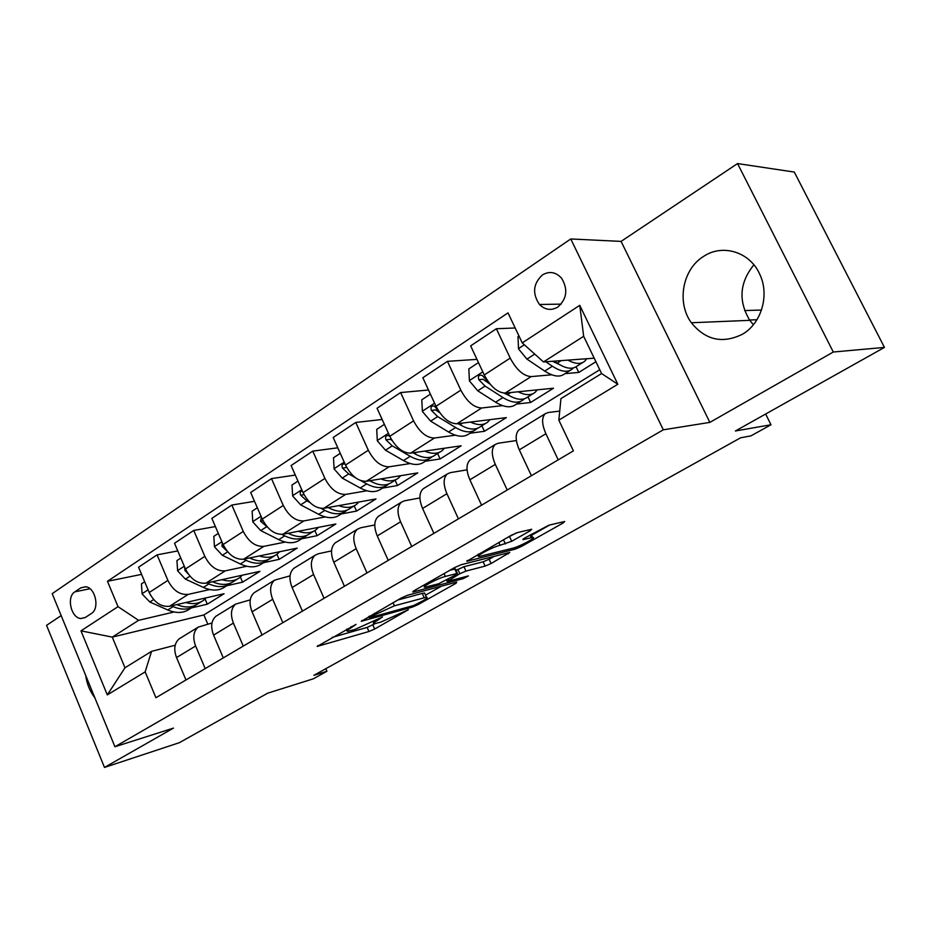 <?xml version="1.0" encoding="UTF-8"?>
<svg xmlns="http://www.w3.org/2000/svg" width="931" height="931" viewBox="0 0 931 931"><rect width="100%" height="100%" fill="white"/><g stroke="black" fill="none" stroke-linecap="round" stroke-linejoin="round"><path stroke-width="1.4" d="M356.038 624.375L317.157 646.428L368.944 631.509L374.681 629.019L408.372 609.724L380.814 622.106L374.099 623.805C372.447 623.77 373.715 622.536 377.893 620.116L382.513 616.939L354.851 629.496L347.752 631.288C346.041 631.241 347.275 630.008 351.441 627.575L356.038 624.375M703.603 256.397C682.446 269.222 676.465 302.668 691.361 322.754C705.523 340.164 722.549 343.993 742.438 334.229C761.43 323.464 769.809 295.08 759.766 274.296C750.037 251.917 722.584 243.55 703.603 256.397M753.388 324.686L749.781 320.334C738.202 301.039 739.563 282.535 753.889 264.823M85.71 675.475C86.909 684.006 89.946 691.43 94.834 697.738M542.401 274.948C533.102 283.711 532.136 293.556 539.491 304.495C545.101 309.988 551.199 310.849 557.809 307.067C566.944 298.863 568.201 289.238 561.556 278.194C555.795 271.957 549.406 270.874 542.401 274.948M530.123 530.821L531.682 529.274L517.659 532.544L511.224 535.313L466.827 561.265L515.285 549.127L521.302 546.532L563.139 522.989L564.733 521.465L548.953 525.165L524.444 538.176L522.919 539.666L532.59 537.431C537.92 536.838 519.579 546.683 512.306 548.336L479.279 556.482C473.623 557.134 492.476 546.974 500.11 545.275L511.701 541.272L530.123 530.821L529.611 529.727M61.167 615.589L46.55 625.353L104.481 767.435L179.38 742.682L267.686 693.176L313.328 678.815L326.921 671.263L313.887 675.336L740.611 437.791L750.933 435.883L770.984 424.757L765.654 414.016M833.303 352.023L737.538 163.565L621.082 241.397L709.853 422.383L833.303 352.023L884.45 347.414L735.374 430.995L770.984 424.757M709.853 422.383L663.314 429.819L114.92 746.755L52.183 593.652L570.761 238.964L663.314 429.819M104.481 767.435L173.48 728.1L114.92 746.755M407.603 595.246L401.377 597.935L361.286 621.314L412.177 607.163L418.007 604.65L456.062 583.237L456.737 582.084L407.603 595.246M414.051 590.708L454.922 567.41L461.252 564.686L509.781 552.432L491.079 563.534L485.121 566.106L465.954 571.087L459.867 573.717L447.171 581.456L468.398 575.917L463.301 578.616L413.504 591.883L412.759 592.023L414.051 590.708M737.538 163.565L794.306 172.072L884.45 347.414M85.384 617.439L91.354 613.517C99.931 608.676 95.462 587.577 85.71 586.739L80.753 587.845L74.841 591.848C66.287 596.864 71.047 618.033 80.834 618.533L85.384 617.439M599.75 369.723L203.877 614.937L112.279 637.118L124.975 667.76L151.555 651.351L145.166 671.868L155.931 697.738L573.403 450.872L558.844 420.149L560.928 398.643L601.589 373.54L583.667 336.3L543.495 361.938L594.199 358.179M145.166 671.868L107.309 694.898L80.974 630.846L118.016 606.663L138.591 620.325L174.039 612.004M141.582 574.38L107.461 581.305L118.016 606.663M107.461 581.305L508.012 312.874L522.233 342.876L579.757 305.333L617.823 384.259L558.844 420.149M621.082 241.397L570.761 238.964M326.921 671.263L325.803 668.702M203.877 614.937L207.741 624.026M191.39 607.931L207.299 604.196L224.068 593.722L169.523 606.267C161.098 607.105 154.325 602.52 149.204 592.512L138.568 567.212L157.083 554.864L167.883 580.385C173.061 590.487 179.846 595.142 188.248 594.374L209.708 589.556M138.591 620.325L112.279 637.118L80.974 630.846M565.001 373.645L578.779 372.435L595.91 361.752M515.18 327.991L496.363 328.736L510.211 358.109C516.542 369.886 523.501 376.054 531.112 376.601L551.757 374.797M496.363 328.736L470.655 345.878L484.26 374.96C490.497 386.609 497.457 392.661 505.149 393.091L553.48 388.215L530.623 402.471L527.982 396.862M476.963 359.366L447.439 361.344L460.833 390.17C466.99 401.703 473.949 407.65 481.711 407.987L502.542 405.637M516.472 404.066L530.623 402.471M447.439 361.344L422.837 377.742L435.999 406.288C442.074 417.705 449.033 423.535 456.865 423.768L506.371 417.612L484.446 431.286L481.874 425.77M428.493 390.008L400.621 392.556L413.573 420.859C419.567 432.159 426.514 437.884 434.416 438.024L455.399 435.196M469.957 433.241L484.446 431.286M400.621 392.556L377.055 408.255L389.798 436.29C395.71 447.485 402.658 453.094 410.618 453.141L461.159 445.809L440.107 458.948L437.617 453.525M382.152 419.474L355.77 422.441L368.315 450.243C374.157 461.334 381.082 466.85 389.1 466.803L410.21 463.557M425.327 461.229L440.107 458.948M355.77 422.441L333.182 437.5L345.517 465.046C351.29 476.02 358.202 481.432 366.279 481.292L417.74 472.901L397.502 485.528L395.081 480.187M337.802 447.811L312.758 451.116L324.919 478.418C330.61 489.299 337.522 494.617 345.645 494.408L366.861 490.777M382.466 488.1L397.502 485.528M312.758 451.116L291.089 465.558L303.052 492.615C308.673 503.38 315.574 508.617 323.744 508.314L375.996 498.946L356.538 511.084L354.187 505.836L350.103 508.396C344.528 512.411 337.429 512.248 328.818 507.895L328.131 507.535M295.29 475.066L271.491 478.615L283.268 505.463C288.831 516.123 295.721 521.279 303.925 520.906L325.233 516.926M341.281 513.935L356.538 511.084M271.491 478.615L250.672 492.487L262.274 519.091C267.767 529.658 274.645 534.708 282.896 534.266L335.847 523.99L317.122 535.674L314.864 530.565M254.524 501.309L231.842 505.044L243.282 531.426C248.705 541.9 255.571 546.869 263.857 546.357L285.223 542.075M301.656 538.781L317.122 535.674M231.842 505.044L211.849 518.369L223.114 544.53C228.467 554.899 235.31 559.787 243.631 559.205L297.198 548.103L279.16 559.356L276.949 554.294M215.375 526.574L193.741 530.437L204.843 556.389C210.15 566.665 216.97 571.483 225.325 570.831L246.75 566.269M263.531 562.685L279.16 559.356M193.741 530.437L174.504 543.262L185.444 568.981C190.68 579.163 197.488 583.9 205.867 583.19L259.97 571.331L242.572 582.178L240.384 577.104M226.792 585.727L242.572 582.178M175.191 645.23L151.555 651.351M211.977 622.967L198.175 627.145C193.392 631.358 192.542 637.642 195.626 645.986L205.192 668.609M250.241 599.867L235.671 604.091C230.969 608.28 230.213 614.611 233.402 623.095L243.259 646.091M290.053 575.858L274.657 580.118C270.048 584.272 269.396 590.661 272.702 599.285L282.838 622.688M331.529 550.908L318.39 553.736L315.213 555.179C310.71 559.298 310.163 565.734 313.596 574.508L324.046 598.319M374.774 524.956L360.565 527.807L357.434 529.215C353.058 533.277 352.64 539.771 356.189 548.696L366.977 572.937M419.904 497.945L404.496 500.808L401.436 502.158C397.188 506.173 396.909 512.713 400.586 521.791L411.723 546.474M467.059 469.829L450.313 472.645L447.334 473.937C443.237 477.882 443.098 484.481 446.915 493.709L458.424 518.858M516.391 440.549L498.143 443.249L495.234 444.471C491.312 448.358 491.335 454.991 495.304 464.383L507.209 490.009M559.717 411.083L548.103 412.538L545.298 413.69C541.551 417.484 541.749 424.164 545.892 433.741L558.204 459.856M207.299 604.196L205.099 599.04M177.763 550.919L157.083 554.864M180.614 637.944L179.241 638.794C174.411 643.018 173.515 649.268 176.541 657.554L185.967 679.967M217.354 615.356L215.992 616.194C211.244 620.395 210.441 626.703 213.583 635.117L223.277 657.914M255.536 591.883L254.198 592.698C249.531 596.876 248.833 603.23 252.068 611.783L262.065 634.977M295.232 567.468L293.917 568.271C289.355 572.402 288.761 578.826 292.125 587.519L302.412 611.108M336.545 542.063L335.265 542.854C330.819 546.939 330.33 553.41 333.822 562.243L344.435 586.262M379.58 515.588L378.323 516.368C374.006 520.406 373.657 526.923 377.264 535.919L388.215 560.369M424.443 488.007L423.221 488.763C419.043 492.743 418.834 499.307 422.581 508.454L433.893 533.37M471.249 459.227L470.062 459.949C466.047 463.871 465.989 470.481 469.876 479.791L481.571 505.172M520.138 429.168L518.986 429.866C515.146 433.706 515.25 440.375 519.3 449.848L531.403 475.706M578.779 372.435L576.068 366.779M543.495 361.938L522.233 342.876M124.975 667.76L107.309 694.898M579.757 305.333L583.667 336.3M617.823 384.259L601.589 373.54M332.134 637.409L367.128 627.413L375.053 623.689M425.537 595.165L441.41 586.193M370.084 616.962L369.84 617.684L413.69 605.487L422.406 601.1C426.84 598.552 428.19 597.248 426.456 597.202L394.407 605.802L370.084 616.962L369.665 616.008M424.967 593.897L424.548 592.966L422.255 593.408L424.164 597.655M397.7 600.03L422.255 593.408M494.268 556.319L489.112 559.24L491.079 563.534M456.085 570.354L463.964 566.711L483.154 561.812L489.112 559.24M445.332 576.452C437.686 578.302 419.916 587.775 425.141 587.205L438.617 583.784L456.085 574.706L457.447 573.356L445.332 576.452L444.04 573.612M455.073 569.702L455.445 568.946L454.794 569.062L456.795 573.473M449.766 570.342L454.794 569.062M504.765 538.991L516.146 533.021M531.566 535.244L549.767 524.968M144.677 581.747L141.431 583.888L142.106 593.955L149.81 602.008L167.755 609.98C176.355 613.576 183.663 613.25 189.691 608.99L192.682 607.117M185.781 602.532C192.845 604.51 198.827 603.73 203.738 600.181L206.286 597.818M171.374 605.848L173.085 606.605C181.685 610.224 188.993 609.91 194.998 605.662L195.498 605.278M201.422 601.635L198.373 603.544C192.461 607.734 185.257 608.083 176.774 604.603M148.634 591.15L150.566 595.258M180.789 558.041L176.937 560.578L177.612 570.843L185.385 579.105L203.365 587.414C211.977 591.162 219.251 590.941 225.186 586.728L228.409 584.715M221.869 579.676C228.956 581.805 234.915 581.119 239.756 577.592L242.293 575.207M206.868 582.969L208.893 583.912C217.505 587.682 224.778 587.473 230.702 583.272L231.26 582.829M237.475 579.024L234.193 581.084C228.316 585.262 221.078 585.483 212.501 581.735M184.687 567.2L184.862 570.331L188.109 573.787M218.32 533.405L213.816 536.361L214.467 546.846L222.334 555.307L240.338 563.988C248.949 567.91 256.188 567.794 262.018 563.639L265.486 561.463M259.342 555.947C266.441 558.228 272.376 557.634 277.147 554.154L279.672 551.734M243.689 559.182L246.075 560.346C254.698 564.291 261.925 564.198 267.744 560.043L268.384 559.531M274.901 555.563L271.375 557.774C265.556 561.917 258.341 561.998 249.717 558.03L249.589 557.972M222.276 542.598L221.974 546.253L227.036 551.047M257.34 507.779L252.138 511.2L252.778 521.907L260.727 530.577L278.741 539.643C287.365 543.739 294.533 543.751 300.271 539.654L303.995 537.315M298.281 531.275C305.38 533.742 311.28 533.242 315.981 529.797L318.472 527.365M281.837 534.406L284.711 535.86C293.335 539.992 300.492 540.015 306.206 535.93L306.927 535.337M313.77 531.182L309.976 533.556C304.274 537.641 297.117 537.606 288.494 533.451L288.098 533.254M261.46 517.217L260.552 521.22L267.441 527.109M297.967 481.106L291.997 485.028L292.637 495.967L300.655 504.858L318.67 514.331C327.293 518.625 334.404 518.765 340.001 514.727L344.016 512.213M338.756 505.626C345.878 508.268 351.732 507.895 356.34 504.486L358.807 502.03M321.137 508.419L324.884 510.397C333.496 514.727 340.595 514.878 346.181 510.863L346.984 510.188M302.342 491.033C300.213 491.347 299.666 492.732 300.69 495.176L306.858 500.866L309.848 502.437M340.269 453.327L333.496 457.784L334.113 468.956L342.212 478.092L360.216 487.995C368.827 492.499 375.856 492.778 381.326 488.822L385.632 486.122M380.884 478.918C388.006 481.769 393.813 481.513 398.328 478.162L400.761 475.671M360.879 480.687L366.686 483.899C375.286 488.438 382.304 488.728 387.75 484.783L388.646 484.027M396.21 479.488L391.835 482.235C386.4 486.168 379.382 485.854 370.782 481.304L369.758 480.733M345.075 464.057L344.796 463.929C342.201 463.801 341.433 465.174 342.468 468.072L348.683 473.926L355.27 477.58M384.375 424.361L376.718 429.389L377.323 440.829L385.504 450.208L403.484 460.577C412.061 465.302 419.02 465.721 424.327 461.857L428.958 458.948M424.757 451.093C431.868 454.165 437.628 454.049 442.027 450.755L444.413 448.242M389.973 436.662L388.646 435.638C385.841 435.324 384.957 436.732 385.993 439.828L392.242 445.868L410.21 456.306C418.799 461.066 425.735 461.52 431.018 457.656L432.007 456.795M439.979 452.035L435.266 454.991C429.994 458.843 423.07 458.378 414.493 453.606L413.085 452.78M392.091 440.561L390.438 439.257L385.993 439.828M430.401 394.15L421.801 399.795L422.383 411.49L430.646 421.138L448.567 432.007C457.121 436.953 463.975 437.547 469.119 433.765L474.088 430.646M470.469 422.069C477.591 425.386 483.282 425.432 487.553 422.209L489.904 419.66M438.292 410.536L434.405 406.149C431.367 405.625 430.366 407.033 431.39 410.385L437.675 416.611L455.596 427.55C464.138 432.543 470.97 433.159 476.09 429.4L477.172 428.423M459.553 424.42L457.831 423.64M485.575 423.454L480.512 426.619C475.415 430.366 468.596 429.738 460.054 424.722L458.203 423.593M439.723 412.677L435.755 409.908L431.39 410.385M478.476 362.59L468.84 368.909L469.41 380.884L477.743 390.799L495.606 402.192C504.113 407.394 510.851 408.162 515.797 404.496L521.139 401.145M518.171 391.776C525.282 395.372 530.903 395.582 535.034 392.428L537.315 389.845M488.659 382.304L482.211 375.414C478.918 374.611 477.766 376.019 478.767 379.639L485.086 386.074L502.926 397.549C511.433 402.786 518.148 403.589 523.071 399.934L524.246 398.817M508.57 395.221L504.032 393.126M533.126 393.627L527.691 397.037C522.78 400.679 516.077 399.865 507.581 394.604L505.242 393.08M490.183 384.224L483.038 379.278L478.767 379.639M518.963 335.998L517.985 336.638L518.532 348.904L526.946 359.11L544.705 371.073C553.165 376.543 559.764 377.497 564.512 373.948L570.249 370.352M567.968 360.122C575.067 364.021 580.618 364.428 584.587 361.356L586.798 358.738M545.799 361.775L552.362 366.22C560.811 371.737 567.386 372.726 572.1 369.188L573.38 367.92M559.508 364.591L552.479 361.275M761.5 310.058L744.614 310.547M582.748 362.508L576.917 366.174C572.228 369.688 565.664 368.676 557.215 363.137L554.294 361.135M529.96 349.8L535.5 354.781M756.973 319.717L749.56 320.02M531.112 376.601L505.149 393.091M481.711 407.987L456.865 423.768M434.416 438.024L410.618 453.141M389.1 466.803L366.279 481.292M345.645 494.408L323.744 508.314M303.925 520.906L282.896 534.266M263.857 546.357L243.631 559.205M225.325 570.831L205.867 583.19M188.248 594.374L169.523 606.267M195.626 645.986L176.541 657.554M167.883 580.385L149.204 592.512M204.843 556.389L185.444 568.981M233.402 623.095L213.583 635.117M243.282 531.426L223.114 544.53M272.702 599.285L252.068 611.783M283.268 505.463L262.274 519.091M313.596 574.508L292.125 587.519M324.919 478.418L303.052 492.615M356.189 548.696L333.822 562.243M368.315 450.243L345.517 465.046M400.586 521.791L377.264 535.919M413.573 420.859L389.798 436.29M446.915 493.709L422.581 508.454M460.833 390.17L435.999 406.288M495.304 464.383L469.876 479.791M510.211 358.109L484.26 374.96M545.892 433.741L519.3 449.848M89.993 588.741L74.841 591.848M85.978 586.786L80.753 587.845M351.022 626.633L351.441 627.575M377.497 619.22L377.893 620.116M372.865 624.922L374.681 629.019M367.128 627.413L368.944 631.509M317.82 645.579L318.099 646.23M455.666 582.364L456.062 583.237M417.623 603.8L418.007 604.65M411.677 606.046L412.177 607.163M361.845 620.488L362.136 621.152M393.01 602.694L394.407 605.802M374.378 613.32L374.797 614.274M507.884 552.874L508.326 553.829M483.154 561.812L485.121 566.106M463.964 566.711L465.954 571.087M457.877 569.341L459.867 573.717M448.102 579.233L448.509 580.141M462.742 577.383L463.301 578.616M413.213 591.22L413.504 591.883M509.618 536.745L511.701 541.272M503.462 539.736L505.428 543.972M498.783 542.401L500.11 545.275M529.995 535.046L531.217 537.676M523.175 538.979L523.455 539.573M562.638 521.93L563.139 522.989M520.697 545.24L521.302 546.532M514.61 547.649L515.285 549.127M467.153 560.485L467.455 561.149M148.076 589.812L142.094 593.699M173.085 606.605L167.755 609.98M153.638 599.552L149.81 602.008M184.28 566.234L177.588 570.587M208.893 583.912L203.365 587.414M189.959 576.161L185.385 579.105M185.956 570.098L184.862 570.331M221.904 541.737L214.456 546.59M246.075 560.346L240.338 563.988M227.699 551.85L222.334 555.307M223.754 545.903L221.974 546.253M261.041 516.251L252.767 521.639M284.711 535.86L278.741 539.643M289.134 533.056L288.494 533.451M266.685 526.737L260.727 530.577M263.077 520.766L260.552 521.22M301.772 489.729L292.613 495.688M324.884 510.397L318.67 514.331M329.911 507.209L328.818 507.895M306.858 500.866L300.655 504.858M304.03 494.629L300.69 495.176M344.202 462.102L334.101 468.677M366.686 483.899L360.216 487.995M372.353 480.303L370.782 481.304M348.683 473.926L342.212 478.092M346.716 467.443L342.468 468.072M388.436 433.299L377.311 440.538M410.21 456.306L403.484 460.577M416.588 452.268L414.493 453.606M392.242 445.868L385.504 450.208M434.591 403.239L422.371 411.199M455.596 427.55L448.567 432.007M462.719 423.035L460.054 424.722M437.675 416.611L430.646 421.138M482.805 371.853L469.399 380.581M502.926 397.549L495.606 402.192M510.875 392.521L507.581 394.604M485.086 386.074L477.743 390.799M524.362 344.784L518.509 348.601M552.362 366.22L544.705 371.073M561.184 360.634L557.215 363.137M534.615 354.176L526.946 359.11M749.781 320.334L691.361 322.754M561.16 304.123L539.491 304.495M198.175 627.145L179.241 638.794M235.671 604.091L215.992 616.194M274.657 580.118L254.198 592.698M315.213 555.179L293.917 568.271M357.434 529.215L335.265 542.854M401.436 502.158L378.323 516.368M447.334 473.937L423.221 488.763M495.234 444.471L470.062 459.949M545.298 413.69L518.986 429.866M85.233 617.544L80.834 618.533M346.774 629.065L347.344 630.357M373.156 621.675L373.715 622.932M368.699 616.555L369.165 617.59M424.548 592.966L426.456 597.202M446.554 580.106L447.031 581.142M424.129 584.959L424.734 586.321M455.445 568.946L457.447 573.356M478.197 554.131L478.825 555.504M531.17 534.382L532.59 537.431"/></g></svg>
